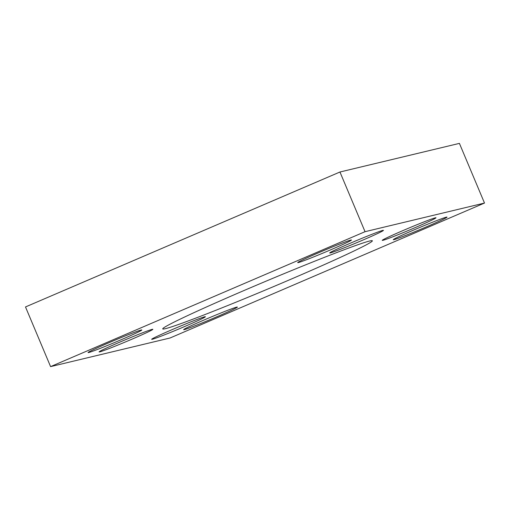 <?xml version="1.0" encoding="UTF-8"?>
<svg xmlns="http://www.w3.org/2000/svg" width="510" height="510" viewBox="0 0 510 510"><rect width="100%" height="100%" fill="white"/><g stroke="black" fill="none" stroke-linecap="round" stroke-linejoin="round"><path stroke-width="0.76" d="M165.348 328.695A113.692 3.965 157.2 0 0 280.028 283.872A113.692 3.965 157.2 0 0 372.351 240.784A113.692 3.965 157.2 0 0 369.744 240.988A113.692 3.965 157.2 0 0 255.057 285.81A113.692 3.965 157.2 0 0 162.735 328.899A113.692 3.965 157.2 0 0 165.348 328.695M382.921 240.312A29.153 1.02 157.2 0 0 412.329 228.818A29.153 1.02 157.2 0 0 435.999 217.77A29.153 1.02 157.2 0 0 435.33 217.821A29.153 1.02 157.2 0 0 405.922 229.315A29.153 1.02 157.2 0 0 382.251 240.363A29.153 1.02 157.2 0 0 382.921 240.312M330.359 252.909A29.153 1.02 157.2 0 0 359.76 241.415A29.153 1.02 157.2 0 0 383.437 230.367A29.153 1.02 157.2 0 0 382.768 230.418A29.153 1.02 157.2 0 0 353.36 241.912A29.153 1.02 157.2 0 0 329.689 252.96A29.153 1.02 157.2 0 0 330.359 252.909M152.324 339.265A29.153 1.02 157.2 0 0 181.726 327.771A29.153 1.02 157.2 0 0 205.402 316.723A29.153 1.02 157.2 0 0 204.733 316.774A29.153 1.02 157.2 0 0 175.325 328.268A29.153 1.02 157.2 0 0 151.655 339.316A29.153 1.02 157.2 0 0 152.324 339.265M99.762 351.862A29.153 1.02 157.2 0 0 129.164 340.368A29.153 1.02 157.2 0 0 152.841 329.32A29.153 1.02 157.2 0 0 152.171 329.371A29.153 1.02 157.2 0 0 122.763 340.865A29.153 1.02 157.2 0 0 99.093 351.913A29.153 1.02 157.2 0 0 99.762 351.862M393.943 239.655A29.153 1.02 157.2 0 0 423.345 228.161A29.153 1.02 157.2 0 0 447.021 217.113A29.153 1.02 157.2 0 0 446.352 217.164A29.153 1.02 157.2 0 0 416.944 228.658A29.153 1.02 157.2 0 0 393.274 239.706A29.153 1.02 157.2 0 0 393.943 239.655M184.308 329.613A29.153 1.02 157.2 0 0 213.709 318.119A29.153 1.02 157.2 0 0 237.386 307.071A29.153 1.02 157.2 0 0 236.716 307.122A29.153 1.02 157.2 0 0 207.309 318.616A29.153 1.02 157.2 0 0 183.638 329.664A29.153 1.02 157.2 0 0 184.308 329.613M298.375 262.561A29.153 1.02 157.2 0 0 327.777 251.067A29.153 1.02 157.2 0 0 351.454 240.019A29.153 1.02 157.2 0 0 350.784 240.07A29.153 1.02 157.2 0 0 321.376 251.564A29.153 1.02 157.2 0 0 297.706 262.612A29.153 1.02 157.2 0 0 298.375 262.561M88.74 352.518A29.153 1.02 157.2 0 0 118.141 341.024A29.153 1.02 157.2 0 0 141.818 329.976A29.153 1.02 157.2 0 0 141.149 330.027A29.153 1.02 157.2 0 0 111.741 341.522A29.153 1.02 157.2 0 0 88.071 352.569A29.153 1.02 157.2 0 0 88.74 352.518M50.586 366.62L170.047 337.996L484.5 203.056L459.414 143.38L339.953 172.004L25.5 306.943L50.586 366.62L365.039 231.687L339.953 172.004M484.5 203.056L365.039 231.687"/></g></svg>
